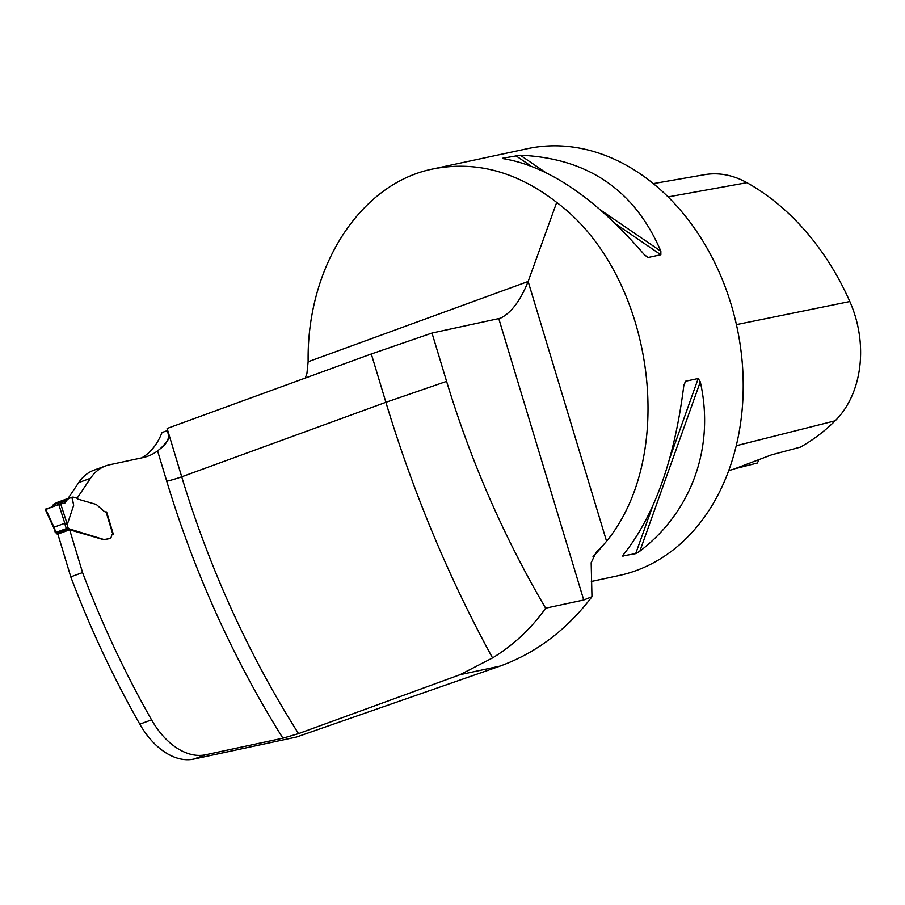 <?xml version="1.0" encoding="UTF-8"?>
<svg xmlns="http://www.w3.org/2000/svg" width="905" height="905" viewBox="0 0 905 905"><rect width="100%" height="100%" fill="white"/><g stroke="black" fill="none" stroke-linecap="round" stroke-linejoin="round"><path stroke-width="1.36" d="M500.058 666.103L460.102 674.678L492.558 657.935C513.78 644.914 531.473 628.33 545.636 608.183L583.736 600.004L591.972 596.712C566.779 629.846 536.145 652.98 500.058 666.103L296.478 737.043L193.851 759.069A69.3 44.198 -110 0 1 139.8 724.158A680.481 434.027 -110 0 1 70.782 576.87L82.57 572.571L69.651 529.776L57.863 534.074L70.782 576.87M168.104 439.457A90.081 57.456 70 0 1 157.583 450.894L164.348 445.531L167.855 440.192L168.602 436.131L167.12 428.472L371.31 353.979L385.903 402.306L181.713 476.811A11.086 0.758 -16.8 0 1 166.735 481.222L157.583 450.894A90.081 57.456 70 0 1 147.854 456.199A90.081 57.456 70 0 1 142.956 457.613L109.528 464.785A69.3 44.198 70 0 0 105.761 465.871L93.973 470.17A69.3 44.198 70 0 0 78.69 482.614L68.067 498.451M141.723 457.885A90.081 57.456 70 0 0 161.984 432.545L167.719 430.452M166.735 481.222A693.649 442.421 70 0 0 282.914 738.186L205.639 754.77A69.3 44.198 -110 0 1 151.576 719.86A680.481 434.027 -110 0 1 82.57 572.571M105.761 465.871A69.3 44.198 70 0 0 90.477 478.315L77.049 498.316M106.609 511.959L113.34 534.267L112.469 534.448M109.415 538.611A5.192 3.315 -110 0 1 109.403 538.611A5.192 3.315 -110 0 1 109.12 538.69L103.86 539.663A6.935 4.423 -110 0 1 103.204 539.538L69.651 529.776M371.31 353.979L432.002 333.04L500.397 318.243C511.212 312.892 520.466 300.641 528.147 281.478L556.699 202.426C652.743 273.774 679.033 452.421 606.576 541.258L528.147 281.478L308.141 361.751L306.931 373.471L305.29 378.064M460.102 674.678L298.526 733.627L282.914 738.186M545.636 608.183C503.972 537.219 470.951 461.618 446.595 381.378L432.002 333.04M591.972 596.712L591.18 562.695L596.033 552.536M593.024 556.632A218.286 167.459 -102.1 0 0 602.651 545.783L596.203 552.355M602.651 545.783L606.576 541.258M308.141 361.751C306.659 266.398 360.563 183.24 433.099 168.93L527.411 148.692A218.286 167.459 77.9 0 1 736.942 326.977A218.286 167.459 77.9 0 1 619.02 575.535L591.338 581.474M433.099 168.93C475.996 160.558 517.196 171.724 556.699 202.426M644.394 254.757C595.863 198.512 549.007 166.509 503.847 158.76L502.784 158.205L520.307 155.219C587.865 158.171 634.71 190.174 660.865 251.217L660.854 254.757L648.15 257.484L644.394 254.757M502.433 158.443L503.531 158.714M623.726 554.312L623.002 556.371L623.387 554.72C654.462 515.782 674.61 459.344 683.841 385.394L685.515 381.243L698.219 378.516L700.3 381.853C714.927 446.889 691.85 511.563 639.858 551.19L635.695 553.645L622.538 555.975M737.496 468.089L757.417 463.009A41.573 31.901 -102.1 0 1 758.797 460.102M653.308 183.613L704.565 174.688A97.853 75.07 -102.1 0 1 746.942 182.686A243.366 186.702 -102.1 0 1 849.84 301.535A97.853 75.07 -102.1 0 1 835.191 420.791A243.366 186.702 -102.1 0 1 800.371 447.138L771.558 454.853L733.073 469.412M446.595 381.378L385.903 402.306A682.562 337.803 71 0 0 492.558 657.935M55.296 532.626L67.57 528.147L55.635 532.694A2.082 1.324 -110 0 1 56.596 533.43L57.954 534.346M69.131 528.848L103.577 539.403A6.935 4.423 -110 0 0 104.233 539.527L109.494 538.554A5.192 3.315 -110 0 0 109.777 538.475A5.192 3.315 -110 0 0 111.507 536.009A3.462 2.206 70 0 1 112.661 534.369A3.462 2.206 70 0 1 112.842 534.312L106.1 511.97A5.543 3.541 -110 0 1 103.623 510.895L96.552 504.707A6.935 4.423 70 0 0 95.466 504.221L78.294 499.232A2.772 1.765 -110 0 1 77.219 498.485A1.391 0.882 70 0 0 76.676 498.112L73.192 497.105A1.391 0.882 70 0 0 72.875 497.083L72.049 497.264L73.69 505.216L67.174 524.821L68.169 528.124A2.082 1.324 70 0 1 69.131 528.848L56.596 533.43M106.1 511.97L113.148 534.301M112.48 534.448L113.17 534.278M54.639 529.402L54.153 527.151L64.674 523.316L67.174 524.821M55.273 532.615L54.051 527.298L45.669 509.074L60.737 503.983L67.502 525.047M67.57 528.147L68.169 528.124M58.723 504.311L64.855 523.361M60.737 503.983L64.934 502.988L67.762 499.062L71.846 497.241L73.69 505.216M57.253 502.399L53.757 504.176L52.275 506.664L53.757 504.176L57.105 502.456L70.658 497.501L59.538 504.096L45.85 509.47M167.866 430.938L181.713 476.811A682.562 435.35 70 0 0 298.526 733.627M193.851 759.069L205.639 754.77M583.736 600.004L498.802 318.707M90.477 478.315L78.69 482.614M835.191 420.791L736.251 445.746M746.942 182.686L668.094 196.905M849.84 301.535L736.432 324.623M660.865 251.217L601.146 210.435M544.934 172.041L520.307 155.219M660.854 254.757L615.988 224.123M530.613 165.807L515.488 155.479M648.15 257.484L644.745 255.165M683.75 386.197L685.515 381.243M635.695 553.645L652.392 506.879M670.005 457.545L698.219 378.516M639.858 551.19L700.3 381.853M139.8 724.158L151.576 719.86M54.153 527.151L55.737 532.4M66.269 528.565L64.674 523.316M69.481 529.335L56.947 533.905M69.798 529.572L57.264 534.142M53.214 504.832L67.275 499.707M53.757 504.176L67.762 499.062M57.105 502.456L70.658 497.501M733.288 469.356L728.774 470.51M45.261 509.413L54.164 528.746M70.726 497.479L57.173 502.422"/></g></svg>
